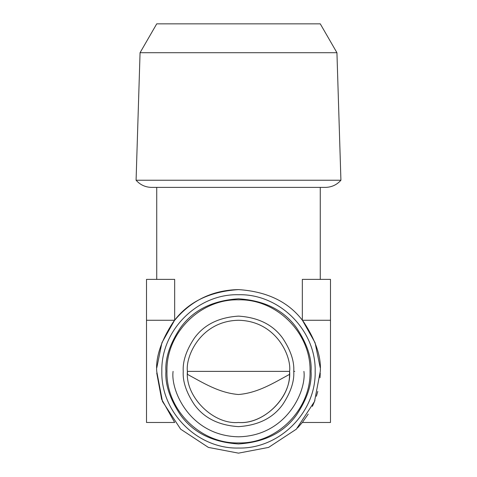 <?xml version="1.0" encoding="UTF-8"?>
<svg xmlns="http://www.w3.org/2000/svg" width="477" height="477" viewBox="0 0 477 477"><rect width="100%" height="100%" fill="white"/><g stroke="black" fill="none" stroke-linecap="round" stroke-linejoin="round"><path stroke-width="0.72" d="M297.553 427.941L302.335 422.485L330.495 422.485L330.495 320.27L302.335 320.27L302.335 279.385L330.495 279.385L330.495 320.27M156.73 371.38L162.472 401.479L180.682 429.199L208.401 447.408L238.5 453.15L268.599 447.408L296.318 429.199L314.528 401.479L320.27 371.38C321.361 357.166 315.911 340.811 303.915 322.315C289.718 302.472 267.913 291.566 238.5 289.605C209.087 291.566 187.282 302.472 173.085 322.315C161.089 340.811 155.639 357.166 156.73 371.38M320.252 373.062L320.019 377.766M317.771 391.432L316.394 396.262M314.921 400.471L312.387 406.416M308.22 414.108L302.335 422.485M238.5 289.605C212.659 290.111 191.384 300.331 174.665 320.27L146.505 320.27L146.505 422.485L174.665 422.485L161.625 399.255L156.748 373.062M161.84 371.38C160.785 412.343 197.538 449.095 238.5 448.04C279.462 449.095 316.215 412.343 315.16 371.38C316.215 330.412 279.462 293.659 238.5 294.72C197.538 293.659 160.785 330.412 161.84 371.38M174.361 320.657L161.906 342.748L156.814 367.666M320.186 367.666L315.088 342.73L302.621 320.639M174.665 320.27L174.665 279.385L146.505 279.385L146.505 320.27M151.62 187.395L325.38 187.395C331.598 187.264 336.78 184.879 340.918 180.234L136.082 180.234C140.22 184.879 145.402 187.264 151.62 187.395M165.93 371.38C165.06 358.305 169.895 343.792 180.443 327.836C193.149 310.151 212.503 300.48 238.5 298.805C264.485 300.474 283.839 310.145 296.557 327.836C307.105 343.78 311.94 358.299 311.07 371.38C311.94 384.45 307.105 398.969 296.557 414.924C283.851 432.603 264.496 442.28 238.5 443.95C212.515 442.286 193.161 432.609 180.443 414.924C169.895 398.975 165.06 384.462 165.93 371.38M136.082 180.234L140.065 52.709L336.935 52.709L340.918 180.234M140.065 52.709L156.73 23.85L320.27 23.85L336.935 52.709M320.27 23.85L304.94 23.85M172.06 23.85L156.73 23.85M289.521 374.379C273.941 382.751 258.087 392.923 238.5 394.509C219.003 392.947 202.999 382.733 187.479 374.379L187.395 371.38L289.605 371.38C291.662 356.426 276.326 320.967 238.5 320.27C200.674 320.967 185.338 356.426 187.395 371.38C185.106 396.667 213.213 424.768 238.5 422.485C263.787 424.768 291.894 396.667 289.605 371.38L289.521 374.379C290.076 398.826 262.869 424.476 238.5 422.485M293.754 371.38C294.416 361.423 290.737 350.374 282.706 338.223C273.029 324.765 258.295 317.396 238.5 316.12C218.716 317.39 203.977 324.759 194.294 338.223C186.268 350.362 182.584 361.417 183.246 371.38C182.584 381.332 186.263 392.386 194.294 404.532C203.971 417.995 218.704 425.359 238.5 426.635C258.284 425.365 273.023 418.001 282.706 404.532C290.731 392.392 294.416 381.344 293.754 371.38L294.72 371.38M310.05 371.38C311.034 409.612 276.732 443.914 238.5 442.93C200.268 443.914 165.966 409.612 166.95 371.38C165.966 333.143 200.268 298.84 238.5 299.83C276.732 298.84 311.034 333.143 310.05 371.38M173.079 371.38C170.45 390.514 190.079 435.906 238.5 436.801C286.921 435.906 306.55 390.514 303.921 371.38M320.27 279.385L320.27 187.395M156.73 187.395L156.73 279.385"/></g></svg>
